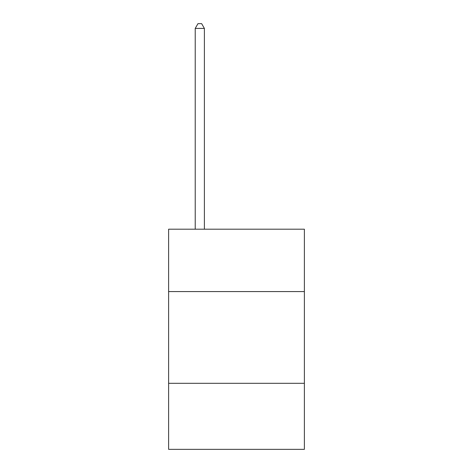<?xml version="1.0" encoding="UTF-8"?>
<svg xmlns="http://www.w3.org/2000/svg" width="473" height="473" viewBox="0 0 473 473"><rect width="100%" height="100%" fill="white"/><g stroke="black" fill="none" stroke-linecap="round" stroke-linejoin="round"><path stroke-width="0.71" d="M304.381 291.575L304.381 229.198L168.619 229.198L168.619 291.575L304.381 291.575L304.381 449.35L168.619 449.35L168.619 291.575M304.381 383.307L168.619 383.307M204.395 229.198L204.395 28.421L195.219 28.421L195.219 229.198M195.219 28.421L197.974 23.65L201.64 23.65L204.395 28.421"/></g></svg>
